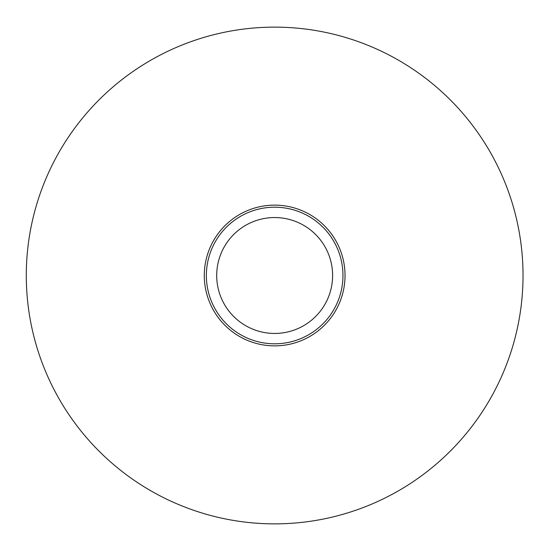 <?xml version="1.0" encoding="UTF-8"?>
<svg xmlns="http://www.w3.org/2000/svg" width="551" height="551" viewBox="0 0 551 551"><rect width="100%" height="100%" fill="white"/><g stroke="black" fill="none" stroke-linecap="round" stroke-linejoin="round"><path stroke-width="0.83" d="M345.029 275.5A70.37 70.37 0 0 0 239.471 214.559A70.37 70.37 0 0 0 239.471 336.441A70.37 70.37 0 0 0 345.029 275.5M332.611 275.5A57.951 57.951 0 0 1 245.684 325.689A57.951 57.951 0 0 1 245.684 225.311A57.951 57.951 0 0 1 332.611 275.5M523.03 275.5A248.37 248.37 0 0 1 150.478 490.597A248.37 248.37 0 0 1 150.478 60.403A248.37 248.37 0 0 1 523.03 275.5M342.963 275.5A68.303 68.303 0 0 1 240.511 334.65A68.303 68.303 0 0 1 240.511 216.35A68.303 68.303 0 0 1 342.963 275.5"/></g></svg>
